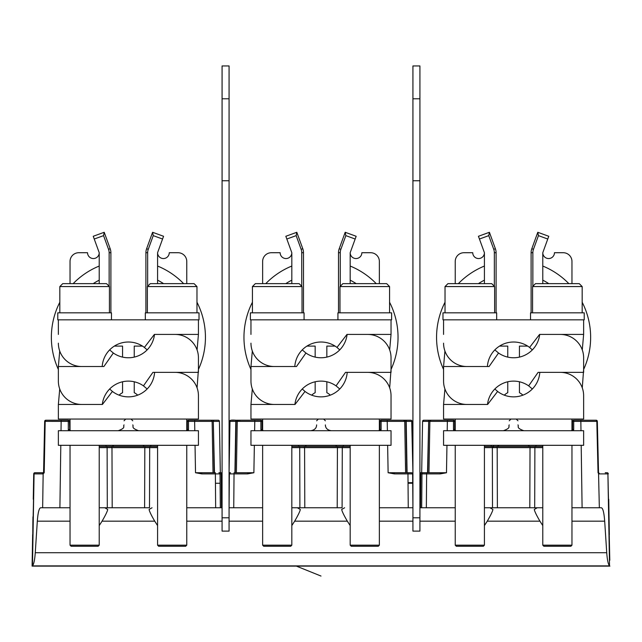 <?xml version="1.0" encoding="UTF-8"?>
<svg xmlns="http://www.w3.org/2000/svg" width="642" height="642" viewBox="0 0 642 642"><rect width="100%" height="100%" fill="white"/><g stroke="black" fill="none" stroke-linecap="round" stroke-linejoin="round"><path stroke-width="0.96" d="M412.926 65.949L412.926 531.111L419.924 531.111L419.924 65.949L412.926 65.949L419.924 65.949M229.074 517.797L229.074 531.111L222.076 531.111L222.076 517.797L229.074 517.797L229.074 65.949L222.076 65.949L222.076 517.797M222.076 65.949L229.074 65.949M554.455 252.715L563.211 252.715L554.455 252.715A5.834 5.834 0 0 1 548.621 258.549A5.834 5.834 0 0 1 542.779 252.715L542.779 283.644M455.234 283.644L455.234 261.471L455.234 283.644M532.86 286.276L532.86 252.715A9.919 9.919 0 0 1 533.462 249.321L538.445 235.63L537.795 232.284L548.766 236.28L542.779 252.715M571.966 419.049L455.234 419.049L455.234 430.726L571.966 430.726L571.966 419.049L583.634 419.049L583.634 404.46M582.278 387.864L583.634 369.439A77.04 77.04 0 0 0 582.174 302.238M445.026 302.238A77.04 77.04 0 0 0 443.566 369.439L443.566 381.115A23.345 23.345 0 0 0 466.911 404.46L487.503 404.46A26.266 26.266 0 0 1 528.663 385.866L538.116 372.36L583.634 372.36L583.634 357.771L583.634 366.526M530.934 312.831L530.525 312.831L530.525 319.836M507.766 357.113L507.766 346.094L499.532 346.094M504.315 395.175A13.129 13.129 0 0 1 507.766 392.695L507.766 381.773M522.885 395.175A13.129 13.129 0 0 0 519.434 392.695L519.434 381.773M527.668 346.094L519.434 346.094L519.434 357.113M563.211 252.715A8.755 8.755 0 0 1 571.966 261.471L571.966 283.644M455.234 261.471A8.755 8.755 0 0 1 463.989 252.715L472.745 252.715A5.834 5.834 0 0 0 478.579 258.549A5.834 5.834 0 0 0 484.421 252.715L479.438 239.025L488.755 235.63L493.738 249.321A9.919 9.919 0 0 1 494.34 252.715L494.34 286.276M537.795 232.284L531.817 248.719L533.462 249.321M532.86 252.715L531.111 252.715A11.676 11.676 0 0 1 531.817 248.719M531.111 252.715L531.111 312.831M493.738 249.321L495.383 248.719L489.405 232.284L488.755 235.63M495.383 248.719A11.676 11.676 0 0 1 496.089 252.715L494.34 252.715M496.089 312.831L496.089 252.715M484.421 283.644L484.421 252.715M489.405 232.284L478.434 236.28L479.438 239.025M493.176 447.626L493.176 446.479L494.581 446.479L492.374 446.479M542.779 266.045A77.04 77.04 0 0 1 568.844 283.644M458.356 283.644A77.04 77.04 0 0 1 484.421 266.045M455.234 419.049L443.566 419.049L443.566 404.46L487.623 404.46L497.614 391.443A26.266 26.266 0 0 0 539.802 372.36L560.289 372.36A23.345 23.345 0 0 1 583.634 395.705L583.634 419.049M494.846 388.996L497.614 391.443M571.966 430.726L583.634 430.726L583.634 445.315L443.566 445.315L443.566 430.726L455.234 430.726M444.922 351.022L443.566 366.526L489.084 366.526L498.537 353.02A26.266 26.266 0 0 0 539.697 334.426L560.289 334.426A23.345 23.345 0 0 1 583.634 357.771M443.566 366.526L443.566 381.115M532.354 388.996L528.663 385.866M494.846 349.89L498.537 353.02M496.675 319.836L496.675 312.831L442.98 312.831L442.98 319.836L584.22 319.836L584.22 312.831L530.525 312.831M443.566 319.836L443.566 334.426M582.278 349.93L583.634 334.426L539.577 334.426L529.586 347.434A26.266 26.266 0 0 0 487.398 366.526L466.911 366.526A23.345 23.345 0 0 1 443.566 343.181M583.634 334.426L583.634 319.836M532.354 349.89L529.586 347.434M543.886 546.286L570.858 546.286L543.886 546.286L542.779 545.178L571.966 545.178L571.966 445.315M532.571 286.565L535.484 283.644L579.261 283.644L582.174 286.565L532.571 286.565L532.571 312.831M456.342 546.286L483.314 546.286L456.342 546.286L455.234 545.178L484.421 545.178L484.421 445.315M494.629 312.831L494.629 286.565L445.026 286.565L447.939 283.644L445.026 286.565L445.026 312.831M494.629 286.565L491.716 283.644L447.939 283.644M187.167 430.18L187.344 421.385L187.344 429.554L188.515 429.538L188.515 421.369L187.344 421.385A1.164 1.164 0 0 1 188.515 420.221L188.515 421.369L213.296 421.369L212.133 421.369L213.296 421.369L213.296 420.221L218.256 420.221A1.164 1.164 0 0 1 219.428 421.369L213.593 421.369L219.428 421.369L220.326 472.745L219.428 421.369A1.164 1.164 0 0 0 218.256 420.221A1.164 1.164 0 0 1 219.428 421.369A1.164 1.164 0 0 0 218.256 420.221L213.593 420.221L218.256 420.221A1.164 1.164 0 0 1 219.428 421.369L220.326 472.745M216.852 421.361L216.33 421.361M212.992 472.745L195.521 472.745L201.757 473.892L201.757 472.745L213.024 472.745L212.133 421.369A1.164 1.164 0 0 0 210.961 420.221L188.515 420.221A1.164 1.164 0 0 0 187.344 421.385M213.296 420.221L210.961 420.221A1.164 1.164 0 0 1 212.133 421.369L210.961 420.221L208.746 420.221M149.498 507.766L99.221 507.766L149.498 507.766L149.682 447.626L157.579 447.626M222.076 507.766L186.766 507.766L220.326 507.766L220.029 473.9A1.164 1.164 0 0 0 218.858 472.745A1.164 1.164 0 0 1 220.029 473.9L220.326 507.766L220.029 473.9L222.076 473.9M598.047 472.745L596.819 421.361L596.161 420.221A1.164 1.164 0 0 1 597.333 421.337A1.164 1.164 0 0 0 596.161 420.221A1.164 1.164 0 0 1 597.333 421.369A1.164 1.164 0 0 0 596.177 420.221L580.849 420.221L580.849 421.369L597.333 421.369L598.224 472.745A1.164 1.148 90 0 1 599.379 473.892L607.918 473.892A1.172 1.148 -90 0 0 606.77 472.745L605.229 472.745M454.656 421.385L454.656 429.554L454.656 421.385A1.164 1.164 0 0 0 453.485 420.221A1.164 1.164 0 0 1 454.656 421.385L454.656 429.554L454.656 421.385L453.485 421.369L453.485 420.221L428.704 420.221L427.805 472.745L435.284 472.745M427.805 472.745L419.924 472.745M433.928 472.745L436.753 472.745M420.807 472.745L420.807 473.9L421.971 473.9A1.164 1.164 0 0 1 423.142 472.745A1.164 1.164 0 0 0 421.971 473.9A1.164 1.164 0 0 1 423.142 472.745L446.479 472.745L446.96 445.315M407.959 472.745L407.959 473.892L412.629 473.9A1.164 1.164 0 0 0 411.458 472.745L394.357 472.745L406.795 472.745L405.896 420.221L405.896 421.361L405.896 420.221L410.856 420.221A1.164 1.164 0 0 1 412.028 421.369A1.164 1.164 0 0 0 410.856 420.221A1.164 1.164 0 0 1 412.028 421.369L412.926 472.745L411.723 421.361M411.458 472.745A1.164 1.164 0 0 1 412.629 473.9L412.926 507.766L379.366 507.766L412.926 507.766L412.629 473.9A1.164 1.164 0 0 0 411.458 472.745L406.795 472.745M236.376 472.721L237.267 421.369L236.376 472.745L236.545 462.673L236.376 472.745L242.684 472.745L234.916 472.745L235.807 421.369L240.188 421.256M399.316 472.745L405.608 472.745L399.316 472.745M247.643 472.745L247.643 473.892L253.879 472.745L234.916 472.745M241.328 472.745L244.153 472.745M229.074 473.9L229.371 473.9A1.164 1.164 0 0 1 230.542 472.745A1.164 1.164 0 0 0 229.371 473.9A1.164 1.164 0 0 1 230.542 472.745L229.074 472.745L229.972 421.369A1.164 1.164 0 0 1 231.112 420.221A1.164 1.164 0 0 0 229.972 421.369A1.164 1.164 0 0 1 231.144 420.221A1.164 1.164 0 0 0 229.972 421.369L236.104 421.369L236.104 420.221L231.144 420.221A1.164 1.164 0 0 0 229.972 421.369L229.074 472.745M221.49 507.766L221.193 472.745L218.858 472.745L220.904 472.745M32.204 560.289L34.082 473.892A1.172 1.148 90 0 1 35.23 472.745L43.728 472.745A1.164 1.148 -90 0 0 42.621 473.892A1.164 1.148 -90 0 1 43.776 472.745L36.771 472.745M598.456 473.475L597.333 421.369A1.164 1.164 0 0 0 596.161 420.221L573.715 420.221A1.164 1.164 0 0 0 572.544 421.385A1.164 1.164 -123.1 0 1 573.715 420.221L580.849 420.221M581.708 507.766L599.435 507.766M580.986 430.726L580.849 421.369L572.544 421.385A1.164 1.164 0 0 1 573.715 420.221L573.715 429.538L572.544 429.554L571.38 430.726M423.736 420.221L422.572 421.369A1.164 1.164 0 0 1 423.744 420.221A1.164 1.164 0 0 0 422.572 421.369A1.164 1.164 0 0 1 423.744 420.221L428.407 420.221L423.744 420.221A1.164 1.164 0 0 0 422.572 421.345A1.164 1.164 0 0 1 423.744 420.221L428.407 420.221L423.744 420.221A1.164 1.164 0 0 0 422.572 421.369L429.867 421.369A1.164 1.164 0 0 1 431.039 420.221A1.164 1.164 0 0 0 429.867 421.369L453.485 421.369L453.485 429.538L454.656 429.554L454.945 430.325M429.089 465.996L429.867 421.369L431.039 420.221L431.962 420.221M439.168 420.221L435.838 420.221L439.168 420.221M427.516 472.745L428.704 420.221M429.867 421.369L428.976 472.745L429.867 421.369M422.572 421.369L421.674 472.745L422.572 421.369M440.243 472.745L440.243 473.892L446.479 472.745M426.344 507.766L426.641 473.892L421.971 473.9L421.674 507.766L455.234 507.766L419.924 507.766M484.421 507.766L542.779 507.766L484.421 507.766M394.357 472.745L394.357 473.892L388.121 472.745L394.357 472.745M342.098 507.766L291.821 507.766L342.098 507.766L342.282 447.626L350.179 447.626M598.208 471.653L597.333 421.369L599.347 507.766L601.361 507.766C602.934 508.191 604.042 512.661 604.684 521.176L571.966 521.176M571.966 507.766L582.101 507.766L581.195 445.315M233.744 507.766L262.634 507.766L229.074 507.766L233.744 507.766L234.041 473.892L229.371 473.9L229.074 507.766M42.565 507.766L61.062 507.766M70.034 521.176L37.316 521.176C37.958 512.661 39.066 508.191 40.639 507.766L42.653 507.766L43.15 473.764L44.21 472.745L43.544 473.475L44.667 421.369A1.164 1.164 0 0 1 45.839 420.221L45.181 421.361L61.151 421.369L61.151 420.221L68.285 420.221A1.164 1.164 0 0 1 69.456 421.385L61.151 421.369L61.014 430.726M60.805 445.315L59.899 507.766L70.034 507.766M542.779 525.581L539.938 521.176C536.479 515.245 534.593 511.337 534.296 509.451L537.234 507.766M37.316 521.176L35.27 552.714C34.748 559.904 33.817 564.294 32.477 565.891L609.523 565.891C608.183 564.31 607.252 559.92 606.73 552.714L604.684 521.176M609.523 565.891L607.918 473.892L609.796 560.289M32.87 522.066L32.477 565.891L34.082 473.892L42.621 473.892L43.776 472.745L44.667 421.369A1.164 1.164 0 0 1 45.839 420.221A1.164 1.164 0 0 0 44.667 421.369A1.164 1.164 0 0 1 45.839 420.221L45.839 420.221A1.164 1.164 0 0 0 44.667 421.369L45.181 421.361L44.21 472.745M609.073 518.961L609.154 523.15M609.13 522.058L609.114 520.991M609.346 534.609L608.736 499.243M608.287 473.892A1.164 1.164 -121.3 0 0 607.123 472.745L607.123 472.745A1.172 1.172 1.1 0 1 608.287 473.892A1.164 1.164 -121.3 0 0 607.123 472.745A1.164 1.164 128.8 0 1 608.287 473.892L608.287 473.892A1.164 1.164 0 0 0 607.123 472.745L606.899 472.745M572.536 429.715L572.15 430.429M439.128 420.221L440.95 420.221M534.417 446.479L492.318 446.479L492.358 447.626L484.421 447.626M521.184 446.479L530.838 446.479C527.355 446.479 527.355 446.479 530.838 446.479L521.184 446.479M493.465 445.331L493.465 446.479M379.936 429.715L379.55 430.429M303.77 446.479L313.416 446.479L303.77 446.479L306.386 446.479L305.223 445.331L298.466 445.315M328.584 446.479L338.238 446.479L328.584 446.479M239.017 420.221L238.439 420.221A1.164 1.164 0 0 0 237.267 421.369L254.778 421.369L254.778 420.221L260.885 420.221L250.452 420.221L260.885 420.221A1.164 1.164 0 0 1 262.056 421.385L260.885 421.369L260.885 429.538L262.056 429.554L262.056 421.385L262.345 430.325M379.767 430.18L379.944 421.385A1.164 1.164 0 0 1 381.115 420.221L403.561 420.221A1.164 1.164 0 0 1 404.733 421.369A1.164 1.164 0 0 0 403.561 420.221L403.015 420.221M395.4 420.221L397.855 420.221L395.4 420.221M398.802 420.221L401.394 420.221L398.802 420.221M411.923 421.361L412.028 421.369A1.164 1.164 0 0 0 410.856 420.221A1.164 1.164 0 0 1 412.028 421.369A1.164 1.164 0 0 0 410.856 420.221M392.19 420.221L395.432 420.221M398.056 420.221L398.762 420.221M401.33 420.221L402.975 420.221M428.976 472.745L429.145 462.673M609.9 566.124L32.172 566.124M242.644 420.221L243.238 420.221M246.528 420.221L250.388 420.221M243.952 420.221L246.568 420.221L243.952 420.221M236.465 467.561L237.267 421.369L236.376 472.745L237.267 421.369L236.104 421.369L237.267 421.369A1.164 1.164 0 0 1 238.439 420.221L236.104 420.221M405.455 462.673L405.624 472.721M212.855 462.673L212.133 421.369L212.855 462.673M205.456 420.221L206.162 420.221M57.644 420.221L68.285 420.221L57.644 420.221M34.877 472.745A1.172 1.172 -0.8 0 0 33.713 473.892A1.164 1.164 0 0 1 34.877 472.745L34.877 472.745A1.164 1.164 -5.3 0 0 33.713 473.892L33.264 499.243M69.456 421.385L69.745 430.325M46.224 420.221A1.172 1.067 89.9 0 1 46.248 420.221L68.285 420.221L68.285 429.538L69.456 429.554L70.62 430.726L69.456 429.57M149.217 446.479L111.604 446.479L111.981 447.626L99.221 447.626M187.344 429.554L186.18 430.726M145.638 446.479C142.155 446.479 142.155 446.479 145.638 446.479L135.984 446.479L145.638 446.479M120.816 446.479L111.17 446.479C114.637 446.479 114.637 446.479 111.17 446.479L120.816 446.479M99.221 445.331L105.866 445.331A1.164 0.891 90 0 0 106.765 446.479L107.583 446.479M99.221 446.479L111.604 446.479L99.221 446.479M132.035 446.479L135.984 446.479M104.766 507.766L107.704 509.451C107.471 511.184 105.593 515.093 102.062 521.176L99.221 525.581M157.579 525.581L154.738 521.176L102.062 521.176M297.366 507.766L300.304 509.451C300.071 511.184 298.193 515.093 294.662 521.176L291.821 525.581M350.179 525.581L347.338 521.176L294.662 521.176M489.966 507.766L492.904 509.451C492.671 511.184 490.793 515.093 487.262 521.176L484.421 525.581M32.959 516.866L32.919 519.017M32.886 521.039L32.87 522.106M32.1 566.124L32.654 534.609M154.738 521.176C151.279 515.245 149.393 511.337 149.096 509.451L152.034 507.766M347.338 521.176C343.879 515.245 341.993 511.337 341.696 509.451L344.634 507.766M484.421 446.479L492.51 446.479M492.775 446.479L496.812 446.479L497.181 447.626L492.358 447.626L492.494 507.766M572.544 421.385L572.544 429.554L572.544 421.385A1.164 1.164 0 0 1 573.715 420.221A1.164 1.164 0 0 0 572.544 421.385M572.367 430.18L572.544 429.554M496.788 446.479C499.701 446.479 499.701 446.479 496.788 446.479M454.656 429.554L455.82 430.726L454.656 429.57M235.807 420.221C231.272 419.844 229.33 420.221 229.972 421.369A1.164 1.164 0 0 1 231.144 420.221L235.807 420.221L235.807 421.369M254.778 420.221L238.439 420.221A1.164 1.164 0 0 0 237.267 421.369L238.439 420.221M304.79 507.766L304.589 447.634L291.821 447.626M201.757 473.892L220.029 473.9A1.164 1.164 0 0 0 218.858 472.745M387.222 420.221L387.222 421.369L404.733 421.369L405.592 472.745L404.733 421.369L412.028 421.369M409.781 421.361L409.106 421.361M405.896 420.221L403.561 420.221A1.164 1.164 0 0 1 404.733 421.369L403.561 420.221M387.391 430.726L387.222 421.369L379.944 421.385A1.164 1.164 -123.1 0 1 381.115 420.221A1.164 1.164 0 0 0 379.944 421.385L379.944 429.554L381.115 429.538L380.786 430.726M379.944 429.554L378.78 430.726M341.817 446.479L300.183 446.479M263.22 430.726L262.056 429.554L263.22 430.726M336.777 445.315L335.614 446.479L338.238 446.479M187.336 429.715L186.95 430.429M408.039 482.664L412.702 482.664M408.039 483.249L412.71 483.249M215.439 483.249L220.11 483.249M361.855 252.715L370.611 252.715L361.855 252.715A5.834 5.834 0 0 1 356.021 258.549A5.834 5.834 0 0 1 350.179 252.715L350.179 283.644M262.634 283.644L262.634 261.471L262.634 283.644M340.26 286.276L340.26 252.715A9.919 9.919 0 0 1 340.862 249.321L345.845 235.63L345.195 232.284L356.166 236.28L350.179 252.715M379.366 419.049L262.634 419.049L262.634 430.726L379.366 430.726L379.366 419.049L391.034 419.049L391.034 404.46M389.678 387.864L391.034 369.439A77.04 77.04 0 0 0 389.574 302.238M252.426 302.238A77.04 77.04 0 0 0 250.966 369.439L250.966 381.115A23.345 23.345 0 0 0 274.311 404.46L294.903 404.46A26.266 26.266 0 0 1 336.063 385.866L345.516 372.36L391.034 372.36L391.034 357.771L391.034 366.526M338.334 312.831L337.925 312.831L337.925 319.836M169.255 252.715L178.011 252.715L169.255 252.715A5.834 5.834 0 0 1 163.421 258.549A5.834 5.834 0 0 1 157.579 252.715L157.579 283.644M70.034 283.644L70.034 261.471L70.034 283.644M147.66 286.276L147.66 252.715A9.919 9.919 0 0 1 148.262 249.321L153.245 235.63L152.595 232.284L163.566 236.28L157.579 252.715M186.766 419.049L70.034 419.049L70.034 430.726L186.766 430.726L186.766 419.049L198.434 419.049L198.434 404.46M197.078 387.864L198.434 369.439A77.04 77.04 0 0 0 196.974 302.238M59.826 302.238A77.04 77.04 0 0 0 58.366 369.439L58.366 381.115A23.345 23.345 0 0 0 81.711 404.46L102.303 404.46A26.266 26.266 0 0 1 143.463 385.866L152.916 372.36L198.434 372.36L198.434 357.771L198.434 366.526M145.734 312.831L145.325 312.831L145.325 319.836M315.166 357.113L315.166 346.094L306.932 346.094M311.715 395.175A13.129 13.129 0 0 1 315.166 392.695L315.166 381.773M330.285 395.175A13.129 13.129 0 0 0 326.834 392.695L326.834 381.773M335.068 346.094L326.834 346.094L326.834 357.113M370.611 252.715A8.755 8.755 0 0 1 379.366 261.471L379.366 283.644M262.634 261.471A8.755 8.755 0 0 1 271.389 252.715L280.145 252.715A5.834 5.834 0 0 0 285.979 258.549A5.834 5.834 0 0 0 291.821 252.715L286.838 239.025L296.155 235.63L301.138 249.321A9.919 9.919 0 0 1 301.74 252.715L301.74 286.276M345.195 232.284L339.217 248.719L340.862 249.321M340.26 252.715L338.511 252.715A11.676 11.676 0 0 1 339.217 248.719M338.511 252.715L338.511 312.831M301.138 249.321L302.783 248.719L296.805 232.284L296.155 235.63M302.783 248.719A11.676 11.676 0 0 1 303.489 252.715L301.74 252.715M303.489 312.831L303.489 252.715M291.821 283.644L291.821 252.715M296.805 232.284L285.834 236.28L286.838 239.025M350.179 266.045A77.04 77.04 0 0 1 376.244 283.644M265.756 283.644A77.04 77.04 0 0 1 291.821 266.045M262.634 419.049L250.966 419.049L250.966 404.46L295.023 404.46L305.014 391.443A26.266 26.266 0 0 0 347.202 372.36L367.689 372.36A23.345 23.345 0 0 1 391.034 395.705L391.034 419.049M302.246 388.996L305.014 391.443M379.366 430.726L391.034 430.726L391.034 445.315L250.966 445.315L250.966 430.726L262.634 430.726M252.322 351.022L250.966 366.526L296.484 366.526L305.937 353.02A26.266 26.266 0 0 0 347.097 334.426L367.689 334.426A23.345 23.345 0 0 1 391.034 357.771M250.966 366.526L250.966 381.115M339.754 388.996L336.063 385.866M302.246 349.89L305.937 353.02M304.075 319.836L304.075 312.831L250.38 312.831L250.38 319.836L391.62 319.836L391.62 312.831L337.925 312.831M250.966 319.836L250.966 334.426M389.678 349.93L391.034 334.426L346.977 334.426L336.986 347.434A26.266 26.266 0 0 0 294.798 366.526L274.311 366.526A23.345 23.345 0 0 1 250.966 343.181M391.034 334.426L391.034 319.836M339.754 349.89L336.986 347.434M351.286 546.286L378.258 546.286L351.286 546.286L350.179 545.178L379.366 545.178L379.366 445.315M339.971 286.565L342.884 283.644L386.661 283.644L389.574 286.565L339.971 286.565L339.971 312.831M263.742 546.286L290.714 546.286L263.742 546.286L262.634 545.178L291.821 545.178L291.821 445.315M302.029 312.831L302.029 286.565L252.426 286.565L255.339 283.644L252.426 286.565L252.426 312.831M302.029 286.565L299.116 283.644L255.339 283.644M122.566 357.113L122.566 346.094L114.332 346.094M119.115 395.175A13.129 13.129 0 0 1 122.566 392.695L122.566 381.773M137.685 395.175A13.129 13.129 0 0 0 134.234 392.695L134.234 381.773M142.468 346.094L134.234 346.094L134.234 357.113M178.011 252.715A8.755 8.755 0 0 1 186.766 261.471L186.766 283.644M70.034 261.471A8.755 8.755 0 0 1 78.789 252.715L87.545 252.715A5.834 5.834 0 0 0 93.379 258.549A5.834 5.834 0 0 0 99.221 252.715L94.238 239.025L103.555 235.63L108.538 249.321A9.919 9.919 0 0 1 109.14 252.715L109.14 286.276M152.595 232.284L146.617 248.719L148.262 249.321M147.66 252.715L145.911 252.715A11.676 11.676 0 0 1 146.617 248.719M145.911 252.715L145.911 312.831M108.538 249.321L110.183 248.719L104.205 232.284L103.555 235.63M110.183 248.719A11.676 11.676 0 0 1 110.889 252.715L109.14 252.715M110.889 312.831L110.889 252.715M99.221 283.644L99.221 252.715M104.205 232.284L93.234 236.28L94.238 239.025M157.579 266.045A77.04 77.04 0 0 1 183.644 283.644M73.156 283.644A77.04 77.04 0 0 1 99.221 266.045M70.034 419.049L58.366 419.049L58.366 404.46L102.423 404.46L112.414 391.443A26.266 26.266 0 0 0 154.602 372.36L175.089 372.36A23.345 23.345 0 0 1 198.434 395.705L198.434 419.049M109.646 388.996L112.414 391.443M186.766 430.726L198.434 430.726L198.434 445.315L58.366 445.315L58.366 430.726L70.034 430.726M59.722 351.022L58.366 366.526L103.884 366.526L113.337 353.02A26.266 26.266 0 0 0 154.497 334.426L175.089 334.426A23.345 23.345 0 0 1 198.434 357.771M58.366 366.526L58.366 381.115M147.154 388.996L143.463 385.866M109.646 349.89L113.337 353.02M111.475 319.836L111.475 312.831L57.78 312.831L57.78 319.836L199.02 319.836L199.02 312.831L145.325 312.831M58.366 319.836L58.366 334.426M197.078 349.93L198.434 334.426L154.377 334.426L144.386 347.434A26.266 26.266 0 0 0 102.198 366.526L81.711 366.526A23.345 23.345 0 0 1 58.366 343.181M198.434 334.426L198.434 319.836M147.154 349.89L144.386 347.434M158.686 546.286L185.658 546.286L158.686 546.286L157.579 545.178L186.766 545.178L186.766 445.315M147.371 286.565L150.284 283.644L194.061 283.644L196.974 286.565L147.371 286.565L147.371 312.831M71.142 546.286L98.114 546.286L71.142 546.286L70.034 545.178L99.221 545.178L99.221 445.315M109.429 312.831L109.429 286.565L59.826 286.565L62.739 283.644L59.826 286.565L59.826 312.831M109.429 286.565L106.516 283.644L62.739 283.644M236.376 472.745L236.545 462.673M253.879 472.745L254.36 445.315M412.926 517.797L419.924 517.797M419.924 180.747L412.926 180.747M419.924 98.78L412.926 98.78M229.074 180.747L222.076 180.747M222.076 98.78L229.074 98.78M538.445 235.63L547.762 239.025M484.421 280.161A64.2 64.2 0 0 0 478.41 283.644M548.79 283.644A64.2 64.2 0 0 0 542.779 280.161M214.195 472.745L213.296 421.369L214.484 472.745M213.593 421.369L213.593 420.221M194.791 430.726L194.622 420.221M195.04 445.315L195.521 472.745M201.757 472.745L215.359 472.745L215.656 507.766M188.186 430.726L188.515 429.538M598.85 473.764L599.379 473.892L598.85 473.764M447.378 420.221L447.209 430.726M453.485 429.538L453.814 430.726M440.243 473.892L426.641 473.892L426.641 472.745M420.51 507.766L420.807 473.9L419.924 473.9M412.926 507.766L412.926 473.9M408.256 507.766L407.959 473.892L394.357 473.892M381.115 420.221A1.164 1.164 0 0 0 379.944 421.385A1.164 1.164 0 0 1 381.115 420.221L381.115 429.538M387.64 445.315L388.121 472.745M35.27 552.714L606.73 552.714M33.232 522.652L33.023 534.609M219.428 421.369A1.164 1.164 0 0 0 218.256 420.221M44.667 421.369A1.164 1.164 0 0 1 45.839 420.221L44.667 421.369L45.839 420.221M61.151 420.221L46.248 420.221M68.285 429.538L68.614 430.726M107.118 446.479L107.294 507.766M144.611 507.766L144.819 447.626L111.981 447.626L112.19 507.766M144.819 447.626L145.196 446.479L149.682 446.479L149.682 447.626L144.819 447.626M149.682 446.479L157.579 446.479M150.934 445.315L157.579 445.331M144.177 445.315L150.934 445.331A1.164 0.891 -90 0 1 150.035 446.479M112.623 445.315L105.866 445.315M262.634 521.176L229.074 521.176M222.076 521.176L186.766 521.176M455.234 521.176L419.924 521.176M412.926 521.176L379.366 521.176M539.938 521.176L487.262 521.176M484.421 445.331L491.066 445.315M491.965 446.479A1.164 0.891 90 0 1 491.066 445.331L497.823 445.331L498.986 446.479M529.811 507.766L530.019 447.626L497.181 447.626L497.381 507.766M530.019 447.626L530.396 446.479L534.882 446.479L534.882 447.626L530.019 447.626M534.882 446.479L542.779 446.479M542.779 447.626L534.882 447.626L534.698 507.766M573.386 430.726L573.715 429.538M536.134 445.315L542.779 445.331M529.377 445.315L536.134 445.331A1.164 0.891 -90 0 1 535.235 446.479M254.609 430.726L254.778 421.369L260.885 421.369L260.885 420.221A1.164 1.164 0 0 1 262.056 421.385M260.885 429.538L261.214 430.726M337.21 507.766L337.419 447.626L304.589 447.626L304.204 446.479L299.718 446.479L299.894 507.766M247.643 473.892L234.041 473.892L234.041 472.745M236.104 421.369L235.205 472.745M407.084 472.745L406.193 420.221M342.282 446.479L337.796 446.479L337.419 447.626L342.282 447.626L342.282 446.479L350.179 446.479M291.821 446.479L299.718 446.479M299.365 446.479A1.164 0.891 90 0 1 298.466 445.331L291.821 445.331M335.614 446.479L336.777 445.331L343.534 445.331A1.164 0.891 -90 0 1 342.635 446.479M343.534 445.315L350.179 445.331M345.845 235.63L355.162 239.025M291.821 280.161A64.2 64.2 0 0 0 285.81 283.644M356.19 283.644A64.2 64.2 0 0 0 350.179 280.161M153.245 235.63L162.562 239.025M99.221 280.161A64.2 64.2 0 0 0 93.21 283.644M163.59 283.644A64.2 64.2 0 0 0 157.579 280.161M509.226 420.799L510.976 419.049M509.226 424.884C508.055 426.537 511.57 427.749 503.384 430.726M517.974 424.884C519.145 426.537 515.63 427.749 523.816 430.726M517.974 420.799L516.224 419.049M444.922 388.956L443.566 404.46M542.779 545.178L542.779 445.315M582.174 312.831L582.174 286.565L579.261 283.644M570.858 546.286L571.966 545.178M455.234 545.178L455.234 445.315M483.314 546.286L484.421 545.178M210.528 420.221L211.387 420.301M198.226 420.221L194.695 420.221M597.333 421.369L596.161 420.221M607.854 473.002A1.164 1.164 0 0 0 607.123 472.745M431.472 420.221L430.613 420.301M497.847 445.556L498.015 445.957M498.288 446.246L498.81 446.471M598.224 472.745L598.135 467.561M238.872 420.221L238.013 420.301M405.608 471.653L405.583 470.409M144.177 445.331L143.014 446.479M112.623 445.331L113.786 446.479M32.886 520.983L32.927 518.961M529.377 445.331L528.214 446.479M112.647 445.556L112.815 445.957M113.088 446.246L113.61 446.471M213.008 471.653L212.983 470.409M609.081 519.017L609.114 521.047M609.13 522.098L609.154 523.174M296.403 566.124L321 576.051M325.374 424.884C325.438 428.134 327.38 430.076 331.216 430.726C327.38 430.076 325.438 428.134 325.374 424.884M310.784 430.726L310.784 430.726C314.62 430.076 316.562 428.134 316.626 424.884M316.626 420.799L318.376 419.049M124.026 420.799L125.776 419.049M325.374 420.799L323.624 419.049M252.322 388.956L250.966 404.46M350.179 545.178L350.179 445.315M389.574 312.831L389.574 286.565L386.661 283.644M378.258 546.286L379.366 545.178M262.634 545.178L262.634 445.315M290.714 546.286L291.821 545.178M124.026 424.884C122.855 426.537 126.37 427.749 118.184 430.726M132.774 424.884C133.945 426.537 130.43 427.749 138.616 430.726M132.774 420.799L131.024 419.049M59.722 388.956L58.366 404.46M157.579 545.178L157.579 445.315M196.974 312.831L196.974 286.565L194.061 283.644M185.658 546.286L186.766 545.178M70.034 545.178L70.034 445.315M98.114 546.286L99.221 545.178"/></g></svg>
